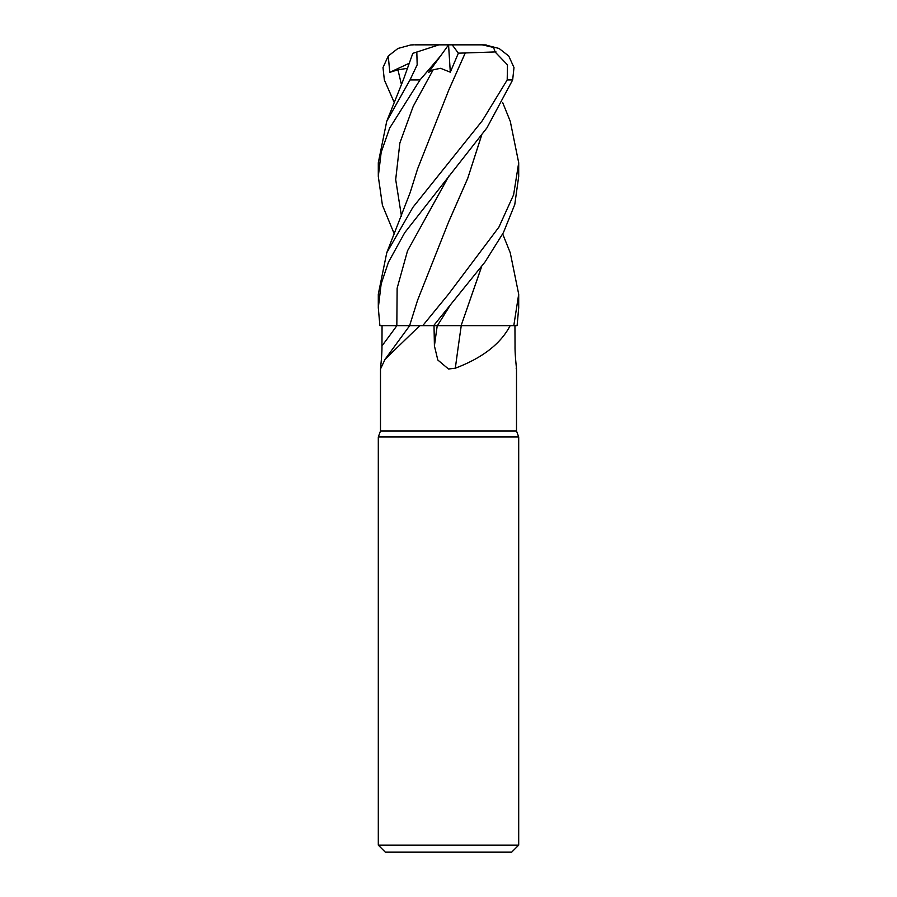 <?xml version="1.0" encoding="UTF-8"?>
<svg xmlns="http://www.w3.org/2000/svg" width="897" height="897" viewBox="0 0 897 897"><rect width="100%" height="100%" fill="white"/><g stroke="black" fill="none" stroke-linecap="round" stroke-linejoin="round"><path stroke-width="1.35" d="M446.022 325.611L510.158 325.645C500.773 343.73 482.496 357.914 455.328 368.196L448.5 369.015L437.814 360.011L434.417 345.894L434.013 325.645M461.103 325.645L510.158 325.645M394.299 233.982L382.414 205.178L378.299 176.429L381.158 152.412L389.612 128.193L419.998 79.945L440.505 56.029L428.676 72.343L433.173 69.798L440.584 68.307L450.305 72.197L458.367 53.17L452.2 44.85L482.272 44.85L493.585 47.463L495.144 52.037L507.478 64.842L507.197 79.945L512.658 79.945L486.892 127.946L404.693 232.727L388.457 262.182L381.158 283.901L378.299 307.806L379.891 325.645L419.818 325.645L385.105 359.248L380.496 369.015L380.496 430.952L516.504 430.952L518.701 436.974L518.701 845.131L378.299 845.131L385.318 852.15L511.682 852.15L518.701 845.131M516.156 368.196C517.334 373.197 514.833 357.129 515.035 345.894L514.945 325.645M380.496 430.952L378.299 436.974L518.701 436.974M380.844 368.196C379.666 373.197 382.167 357.129 381.965 345.894L382.055 325.645M419.818 325.645L433.643 325.645L485.075 261.913L503.43 232.592L514.777 204.494L518.701 176.429L518.701 162.749L513.611 194.784L498.923 227.109L448.511 294.171L422.734 325.645M461.26 325.645A1188.447 198.921 -74.9 0 0 455.328 368.196M433.027 325.656L461.495 325.645M403.841 325.622L397.73 325.622M412.183 325.611L410.759 325.611M454.398 325.611L437.77 325.622M440.416 325.622L442.838 325.611M502.701 233.982L510.258 252.797L518.701 294.182L513.802 325.645L517.109 325.645L518.701 307.806L518.701 294.182M507.197 79.945L482.272 120.759L412.867 207.375L386.742 252.797L378.299 294.182L378.299 307.806M502.701 102.628L510.27 121.308L518.701 162.749M412.799 53.349L403.482 79.452L386.73 121.308L409.996 79.945L417.172 64.842L416.813 52.037L438.947 44.85L448.567 44.85L450.305 72.197M440.505 56.029L448.5 44.951M413.999 52.957L417.195 51.914M386.73 121.308L378.299 162.749L378.299 176.429M394.299 102.628L384.342 79.945L383.008 67.555L388.244 56.029L389.803 72.343L397.932 69.798L407.664 68.318M413.338 53.17L413.966 52.968M481.543 135.402L467.763 178.245L449.262 220.516M512.658 79.945L513.992 67.555L508.756 56.029L499.057 48.472L485.176 44.884M481.633 135.279L467.696 178.481L448.713 221.671L417.61 300.159L409.615 325.645M513.802 325.645L461.125 325.611L481.543 266.768M481.633 266.633L461.125 325.611M458.367 53.17L465.229 52.968L448.41 90.889M465.218 52.957L495.996 51.914M465.251 52.99L448.713 90.227L417.621 168.793L410.131 192.664L386.742 252.797M414.728 44.85L452.2 44.85M482.272 44.85L486.196 44.951M413.405 44.85L410.804 44.951L413.405 44.85M388.244 56.029L397.943 48.472L410.804 44.951M389.803 72.343L409.514 63.104M396.889 325.645A1182.93 1126.071 -33.1 0 1 381.965 345.894M437.243 325.645A1182.93 197.99 -74.9 0 0 434.417 345.894M448.904 175.958L407.541 250.79L397.136 288.206L396.833 325.645M448.892 307.323L437.411 325.645M409.996 79.945L419.998 79.945M397.932 69.798L401.452 84.621M433.173 69.798L413.203 106.384L399.871 142.971L395.689 179.557L401.452 216.143M516.504 369.015L516.504 430.952M409.705 325.645L385.105 359.248M378.299 436.974L378.299 845.131"/></g></svg>
